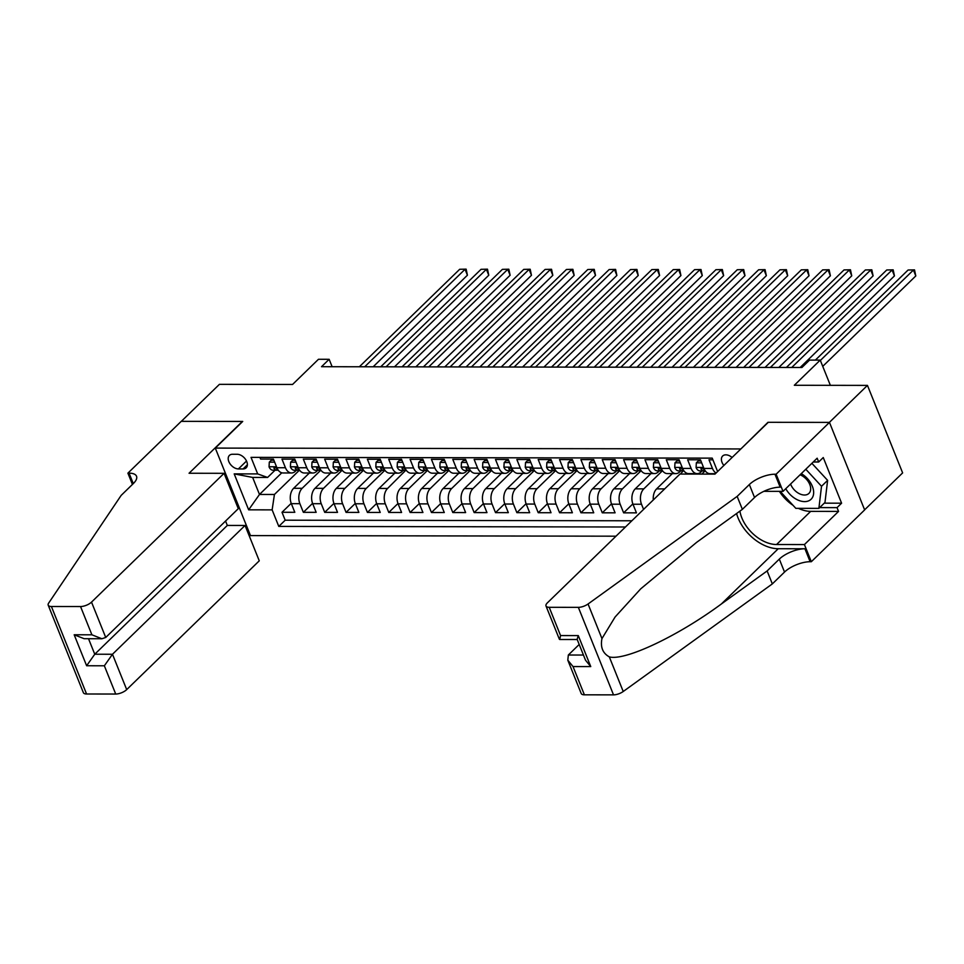 <?xml version="1.0" encoding="UTF-8"?>
<svg xmlns="http://www.w3.org/2000/svg" width="964" height="964" viewBox="0 0 964 964"><rect width="100%" height="100%" fill="white"/><g stroke="black" fill="none" stroke-linecap="round" stroke-linejoin="round"><path stroke-width="1.45" d="M732.086 457.478A8.929 5.784 -134.2 0 0 725.844 454.839A8.929 5.784 -134.2 0 0 722.663 455.996A8.929 5.784 -134.2 0 0 723.868 465.467M864.612 509.836L902.629 472.902L867.455 385.395L829.365 422.401L767.971 422.304L740.641 449.176M740.545 448.947L215.297 448.091L250.471 535.598L615.996 536.189M215.297 448.091L242.723 421.437L181.34 421.34L219.43 384.335L292.562 384.455L318.469 359.283L329.146 359.295L321.518 366.706L801.94 367.489L809.555 360.09L820.231 360.102L794.324 385.275L867.455 385.395M712.902 459.816L708.998 459.804L712.468 468.444L703.925 468.42A11.158 7.182 90.1 0 0 710.01 473.661L715.421 473.673M703.925 468.42L700.454 459.792L687.645 459.768L691.116 468.408L682.572 468.396A11.158 7.182 90.1 0 0 688.658 473.625L697.189 473.637A11.158 7.182 -89.9 0 1 691.116 468.408M682.572 468.396L679.102 459.756L666.293 459.732L669.763 468.371L661.232 468.359A11.158 7.182 90.1 0 0 667.305 473.589L675.848 473.613A11.158 7.182 -89.9 0 1 669.763 468.371M661.232 468.359L657.761 459.72L644.94 459.708L648.411 468.335L639.879 468.323A11.158 7.182 90.1 0 0 645.952 473.553L654.496 473.577A11.158 7.182 -89.9 0 1 648.411 468.335M639.879 468.323L636.409 459.683L623.588 459.671L627.058 468.299L618.526 468.287A11.158 7.182 90.1 0 0 624.6 473.529L633.143 473.541A11.158 7.182 -89.9 0 1 627.058 468.299M618.526 468.287L615.056 459.647L602.247 459.635L605.705 468.263L597.174 468.251A11.158 7.182 90.1 0 0 603.247 473.493L611.791 473.505A11.158 7.182 -89.9 0 1 605.705 468.263M597.174 468.251L593.704 459.623L580.894 459.599L584.365 468.227L575.821 468.215A11.158 7.182 90.1 0 0 581.894 473.457L590.438 473.469A11.158 7.182 -89.9 0 1 584.365 468.227M575.821 468.215L572.351 459.587L559.542 459.563L563.012 468.191L554.469 468.179A11.158 7.182 90.1 0 0 560.542 473.42L569.085 473.432A11.158 7.182 -89.9 0 1 563.012 468.191M554.469 468.179L550.998 459.551L538.189 459.527L541.66 468.155L533.116 468.143A11.158 7.182 90.1 0 0 539.189 473.384L547.733 473.396A11.158 7.182 -89.9 0 1 541.66 468.155M533.116 468.143L529.646 459.515L516.837 459.491L520.307 468.118L511.764 468.106A11.158 7.182 90.1 0 0 517.837 473.348L526.38 473.36A11.158 7.182 -89.9 0 1 520.307 468.118M511.764 468.106L508.293 459.479L495.484 459.454L498.954 468.082L490.411 468.07A11.158 7.182 90.1 0 0 496.484 473.312L505.028 473.324A11.158 7.182 -89.9 0 1 498.954 468.082M490.411 468.07L486.941 459.442L474.131 459.418L477.602 468.058L469.058 468.034A11.158 7.182 90.1 0 0 475.132 473.276L483.675 473.288A11.158 7.182 -89.9 0 1 477.602 468.058M469.058 468.034L465.588 459.406L452.779 459.382L456.249 468.022L447.706 468.01A11.158 7.182 90.1 0 0 453.791 473.24L462.322 473.252A11.158 7.182 -89.9 0 1 456.249 468.022M447.706 468.01L444.235 459.37L431.426 459.346L434.897 467.986L426.353 467.974A11.158 7.182 90.1 0 0 432.438 473.204L440.97 473.228A11.158 7.182 -89.9 0 1 434.897 467.986M426.353 467.974L422.883 459.334L410.074 459.31L413.544 467.95L405.001 467.938A11.158 7.182 90.1 0 0 411.086 473.167L419.617 473.191A11.158 7.182 -89.9 0 1 413.544 467.95M405.001 467.938L401.53 459.298L388.721 459.286L392.191 467.914L383.648 467.902A11.158 7.182 90.1 0 0 389.733 473.143L398.277 473.155A11.158 7.182 -89.9 0 1 392.191 467.914M383.648 467.902L380.19 459.262L367.368 459.25L370.839 467.877L362.307 467.865A11.158 7.182 90.1 0 0 368.381 473.107L376.924 473.119A11.158 7.182 -89.9 0 1 370.839 467.877M362.307 467.865L358.837 459.238L346.016 459.213L349.486 467.841L340.955 467.829A11.158 7.182 90.1 0 0 347.028 473.071L355.571 473.083A11.158 7.182 -89.9 0 1 349.486 467.841M340.955 467.829L337.484 459.201L324.663 459.177L328.134 467.805L319.602 467.793A11.158 7.182 90.1 0 0 325.675 473.035L334.219 473.047A11.158 7.182 -89.9 0 1 328.134 467.805M319.602 467.793L316.132 459.165L303.323 459.141L306.793 467.769L298.25 467.757A11.158 7.182 90.1 0 0 304.323 472.999L312.866 473.011A11.158 7.182 -89.9 0 1 306.793 467.769M298.25 467.757L294.779 459.129L281.97 459.105L285.44 467.733A11.158 7.182 90.1 0 0 291.514 472.975A11.158 7.182 90.1 0 0 295.333 471.276L296.382 470.263M309.372 473.011L293.634 488.29A11.158 7.182 90.1 0 0 291.345 503.666L294.815 512.306L282.006 512.282L291.212 503.329M320.831 470.179L302.178 488.302A11.158 7.182 90.1 0 0 299.888 503.69L303.359 512.318L312.565 503.365M303.359 512.318L316.168 512.342L312.697 503.702A11.158 7.182 90.1 0 1 314.987 488.326L330.724 473.035M352.077 473.071L336.34 488.362A11.158 7.182 90.1 0 0 334.05 503.738L337.521 512.378L324.711 512.354L333.918 503.401M373.43 473.107L357.692 488.399A11.158 7.182 90.1 0 0 355.403 503.774L358.873 512.402L346.064 512.39L355.27 503.437M394.782 473.143L379.045 488.435A11.158 7.182 90.1 0 0 376.755 503.811L380.226 512.438L367.417 512.426L376.623 503.473M416.123 473.179L400.397 488.459A11.158 7.182 90.1 0 0 398.108 503.847L401.578 512.474L388.769 512.462L397.975 503.509M437.475 473.216L421.75 488.495A11.158 7.182 90.1 0 0 419.461 503.883L422.931 512.511L410.11 512.487L419.328 503.545M458.828 473.252L443.103 488.531A11.158 7.182 90.1 0 0 440.813 503.919L444.284 512.547L431.462 512.523L440.681 503.582M480.18 473.288L464.455 488.567A11.158 7.182 90.1 0 0 462.154 503.955L465.624 512.583L452.815 512.559L462.033 503.618M501.533 473.324L485.808 488.603A11.158 7.182 90.1 0 0 483.506 503.991L486.977 512.619L474.168 512.595L483.386 503.654M522.886 473.36L507.16 488.64A11.158 7.182 90.1 0 0 504.859 504.027L508.329 512.655L495.52 512.631L504.738 503.678M544.238 473.396L528.501 488.676A11.158 7.182 90.1 0 0 526.211 504.052L529.682 512.691L516.873 512.667L526.079 503.714M565.591 473.42L549.854 488.712A11.158 7.182 90.1 0 0 547.564 504.088L551.034 512.728L538.225 512.703L547.432 503.75M586.943 473.457L571.206 488.748A11.158 7.182 90.1 0 0 568.917 504.124L572.387 512.764L559.578 512.74L568.784 503.786M608.296 473.493L592.559 488.784A11.158 7.182 90.1 0 0 590.269 504.16L593.74 512.8L580.931 512.776L590.137 503.823M629.649 473.529L613.911 488.82A11.158 7.182 90.1 0 0 611.622 504.196L615.092 512.824L602.283 512.812L611.489 503.859M651.001 473.565L635.264 488.844A11.158 7.182 90.1 0 0 632.974 504.232L636.445 512.86L623.636 512.848L632.842 503.895M697.189 473.637A11.158 7.182 -89.9 0 0 701.021 471.938L702.057 470.926M675.848 473.613A11.158 7.182 -89.9 0 0 679.668 471.902L680.705 470.89M654.496 473.577A11.158 7.182 -89.9 0 0 658.316 471.866L659.352 470.854M633.143 473.541A11.158 7.182 -89.9 0 0 636.963 471.842L637.999 470.818M611.791 473.505A11.158 7.182 -89.9 0 0 615.61 471.806L616.647 470.793M590.438 473.469A11.158 7.182 -89.9 0 0 594.258 471.77L595.306 470.757M569.085 473.432A11.158 7.182 -89.9 0 0 572.905 471.733L573.954 470.721M547.733 473.396A11.158 7.182 -89.9 0 0 551.553 471.697L552.601 470.685M526.38 473.36A11.158 7.182 -89.9 0 0 530.2 471.661L531.248 470.649M505.028 473.324A11.158 7.182 -89.9 0 0 508.847 471.625L509.896 470.613M483.675 473.288A11.158 7.182 -89.9 0 0 487.495 471.589L488.543 470.577M462.322 473.252A11.158 7.182 -89.9 0 0 466.142 471.553L467.191 470.54M440.97 473.228A11.158 7.182 -89.9 0 0 444.802 471.517L445.838 470.504M419.617 473.191A11.158 7.182 -89.9 0 0 423.449 471.48L424.485 470.468M398.277 473.155A11.158 7.182 -89.9 0 0 402.096 471.456L403.133 470.432M376.924 473.119A11.158 7.182 -89.9 0 0 380.744 471.42L381.78 470.408M355.571 473.083A11.158 7.182 -89.9 0 0 359.391 471.384L360.428 470.372M334.219 473.047A11.158 7.182 -89.9 0 0 338.039 471.348L339.075 470.336M312.866 473.011A11.158 7.182 -89.9 0 0 316.686 471.312L317.722 470.299M238.397 468.926L243.085 468.938A8.652 5.603 -134.2 0 0 246.169 467.805A8.652 5.603 -134.2 0 0 245.687 459.575A8.652 5.603 -134.2 0 0 237.192 454.273L232.493 454.261A8.652 5.603 -134.2 0 0 229.42 455.394A8.652 5.603 -134.2 0 0 229.902 463.624A8.652 5.603 -134.2 0 0 238.397 468.926L246.507 461.033M717.614 471.541L712.227 458.129L251.026 457.37L257.689 473.914L267.582 477.457L275.029 470.227M281.777 472.806L259.485 494.46L274.427 494.484L272.137 509.872L278.789 526.416L625.467 526.995M272.137 509.872L248.652 509.823L234.192 473.878L257.689 473.914M705.166 470.818L701.78 474.095M672.354 473.601L656.617 488.881A11.158 7.182 90.1 0 0 653.303 499.942M683.609 470.396A7.399 4.76 -89.9 0 1 682.259 469.143C680.427 467.564 679.572 467.552 679.692 469.131A7.399 4.76 90.1 0 0 682.777 470.902A7.399 4.76 90.1 0 0 683.223 470.866L680.427 474.059M662.461 470.745L643.807 488.869L635.264 488.844M641.108 470.709L622.455 488.832L613.911 488.82M619.756 470.673L601.102 488.796L592.559 488.784M598.403 470.637L579.75 488.76L571.206 488.748M577.05 470.601L558.397 488.724L549.854 488.712M555.698 470.565L537.044 488.688L528.501 488.676M534.345 470.528L515.692 488.652L507.16 488.64M512.993 470.504L494.339 488.615L485.808 488.603M491.64 470.468L472.987 488.579L464.455 488.567M470.287 470.432L451.646 488.543L443.103 488.531M448.935 470.396L430.293 488.519L421.75 488.495M427.582 470.36L408.941 488.483L400.397 488.459M406.037 469.938A7.399 4.76 -89.9 0 1 404.687 468.685C402.856 467.106 402 467.106 402.121 468.685A7.399 4.76 90.1 0 0 405.205 470.444A7.399 4.76 90.1 0 0 405.651 470.408L387.588 488.447L379.045 488.435M384.889 470.287L366.236 488.411L357.692 488.399M363.536 470.251L344.883 488.374L336.34 488.362M342.184 470.215L323.53 488.338L314.987 488.326M282.006 512.282L285.187 520.198L631.866 520.777M643.578 509.39L641.518 504.244A11.158 7.182 -89.9 0 1 643.807 488.869M623.636 512.848L620.165 504.208A11.158 7.182 -89.9 0 1 622.455 488.832M602.283 512.812L598.813 504.172A11.158 7.182 -89.9 0 1 601.102 488.796M580.931 512.776L577.46 504.136A11.158 7.182 -89.9 0 1 579.75 488.76M559.578 512.74L556.108 504.1A11.158 7.182 -89.9 0 1 558.397 488.724M538.225 512.703L534.755 504.076A11.158 7.182 -89.9 0 1 537.044 488.688M516.873 512.667L513.402 504.039A11.158 7.182 -89.9 0 1 515.692 488.652M495.52 512.631L492.05 504.003A11.158 7.182 -89.9 0 1 494.339 488.615M474.168 512.595L470.697 503.967A11.158 7.182 -89.9 0 1 472.987 488.579M452.815 512.559L449.344 503.931A11.158 7.182 -89.9 0 1 451.646 488.543M431.462 512.523L427.992 503.895A11.158 7.182 -89.9 0 1 430.293 488.519M410.11 512.487L406.639 503.859A11.158 7.182 -89.9 0 1 408.941 488.483M388.769 512.462L385.299 503.823A11.158 7.182 -89.9 0 1 387.588 488.447M367.417 512.426L363.946 503.786A11.158 7.182 -89.9 0 1 366.236 488.411M346.064 512.39L342.594 503.75A11.158 7.182 -89.9 0 1 344.883 488.374M324.711 512.354L321.241 503.714A11.158 7.182 -89.9 0 1 323.53 488.338M259.931 457.382L260.617 459.069L273.427 459.093L276.897 467.721A11.158 7.182 90.1 0 0 282.97 472.963L291.514 472.975M267.582 477.457L252.64 477.433L259.485 494.46L248.652 509.823M299.479 470.143L274.427 494.484M830.366 385.335L820.231 360.102M332.122 366.718L329.146 359.295M285.187 520.198L278.789 526.416M716.107 473.011A11.158 7.182 -89.9 0 1 712.468 468.444M252.64 477.433L234.192 473.878M274.656 462.154L269.293 462.142L269.052 466.865A7.399 4.76 90.1 0 0 273.029 470.227L277.09 470.227A7.399 4.76 90.1 0 0 277.536 470.203L278.186 470.107M273.884 460.226L271.27 460.226L269.293 462.142M373.152 366.79L467.42 275.21L465.034 269.293L364.705 366.778M459.695 269.281L466.13 269.137L459.695 269.281L359.367 366.766M277.921 469.733A7.399 4.76 -89.9 0 1 276.572 468.468C274.74 466.889 273.884 466.889 274.017 468.468A7.399 4.76 90.1 0 0 277.09 470.227M273.969 467.432L274.017 468.468L275.162 467.359M466.13 269.137L467.42 275.21M785.768 488.7A18.135 11.761 -134.2 0 0 796.879 499.545A18.135 11.761 -134.2 0 0 813.496 494.496A18.135 11.761 -134.2 0 0 801.289 473.625M790.588 484.012A12.412 8.049 -134.2 0 0 799.18 493.604A12.412 8.049 -134.2 0 0 808.929 493.399A12.412 8.049 -134.2 0 0 801.361 475.385A12.412 8.049 -134.2 0 0 800.072 474.806M811.893 463.323L827.618 480.361L824.979 502.461L818.882 508.377L795.83 508.341L780.165 491.363M805.796 469.239L821.521 486.278L818.882 508.377M827.618 480.361L821.521 486.278M224.082 473.312L91.52 602.114L105.727 637.469L238.301 508.667L224.082 473.312L189.065 473.252L242.398 421.437L181.232 421.34L127.899 473.155L132.43 484.434M225.564 521.042L227.323 525.428L245.049 525.464L259.268 560.819L126.694 689.609A8.375 3.41 158.1 0 1 115.716 694.044L86.567 693.996A8.375 3.41 158.1 0 1 83.374 692.682L48.2 605.175A8.375 3.41 -21.9 0 1 48.658 603.103L121.163 495.388L133.345 483.542A19.533 7.941 -21.9 0 0 136.526 476.24A19.533 7.941 -21.9 0 0 129.068 473.155L127.899 473.155M115.716 694.044L104.353 665.787L86.627 665.75L74.18 634.77L91.905 634.806L80.542 606.537L51.393 606.501L86.567 693.996M250.375 535.369L249.411 536.309M245.049 525.464L112.475 654.255L126.694 689.609M48.2 605.175A8.375 3.41 -21.9 0 0 51.393 606.501M80.542 606.537A8.375 3.41 -21.9 0 0 91.52 602.114M227.323 525.428L94.761 654.231L112.475 654.255L104.353 665.787M86.627 665.75L94.761 654.231L88.519 638.722M74.18 634.77L84.157 638.71L101.883 638.746L105.727 637.469M91.905 634.806L101.883 638.746M579.195 644.47L568.338 655.014L583.437 655.038M737.159 496.4L742.364 509.353L696.647 542.334L640.723 588.835L615.08 617.02L601.958 638.59C600.271 647.121 602.729 653.218 609.32 656.894C625.034 661.111 677.957 636.107 721.409 603.946L767.127 570.953L779.322 559.108A19.533 7.941 158.1 0 1 804.928 548.769L810.134 561.723L811.314 561.723L864.648 509.908L829.462 422.401L768.296 422.304L714.963 474.119L679.945 474.059L547.371 602.862A8.375 3.41 -21.9 0 0 546.01 605.995A8.375 3.41 -21.9 0 0 549.215 607.308L578.352 607.356A8.375 3.41 -21.9 0 0 588.052 603.994L737.159 496.4L749.341 484.555A19.533 7.941 158.1 0 1 774.96 474.216L776.128 474.216L829.462 422.401M767.127 570.953L772.333 583.907L784.527 572.062A19.533 7.941 158.1 0 1 810.134 561.723M774.96 474.216L780.165 487.169A19.533 7.941 158.1 0 0 754.547 497.508L742.364 509.353M549.215 607.308L560.566 635.577L578.292 635.601L590.751 666.582L573.026 666.558L584.389 694.815L613.526 694.863L578.352 607.356M609.32 656.894L623.226 691.501L772.333 583.907M776.128 474.216L783.021 491.363L817.159 458.201L818.677 461.985L813.279 461.985M824.244 503.16L841.596 503.196L823.256 457.551L818.677 461.985M841.596 503.196L837.029 507.63L838.547 511.414L804.422 544.576L811.314 561.723M739.906 511.125A31.39 20.352 -134.2 0 0 776.55 544.527L804.422 544.576M783.021 491.363L763.85 491.339M736.58 513.523A36.343 23.558 -134.2 0 0 778.237 548.733L804.928 548.769M623.226 691.501A8.375 3.41 158.1 0 1 613.526 694.863M584.389 694.815A8.375 3.41 158.1 0 1 581.196 693.502L567.808 660.195L568.338 655.014M838.547 511.414L810.688 511.366A31.39 20.352 45.8 0 1 798.385 508.341M793.059 505.329A31.39 20.352 45.8 0 1 779.394 491.363M819.677 507.606L837.029 507.63M560.566 635.577L559.698 639.494L577.207 639.518M578.292 635.601L577.123 639.313L585.534 660.232L590.751 666.582M573.026 666.558L567.808 660.195M296.008 462.19L290.646 462.178L290.405 466.901A7.399 4.76 90.1 0 0 294.382 470.263L298.442 470.263A7.399 4.76 90.1 0 0 298.888 470.239L299.539 470.143M295.237 460.262L292.622 460.25L290.646 462.178M394.505 366.826L488.772 275.246L486.386 269.33L386.058 366.814M481.048 269.317L487.483 269.173L481.048 269.317L380.72 366.802M299.274 469.757A7.399 4.76 -89.9 0 1 297.924 468.504C296.093 466.925 295.237 466.925 295.37 468.504A7.399 4.76 90.1 0 0 298.442 470.263M295.321 467.468L295.37 468.504L296.514 467.395M487.483 269.173L488.772 275.246M317.361 462.226L311.987 462.214L311.758 466.938A7.399 4.76 90.1 0 0 315.734 470.299L319.795 470.299A7.399 4.76 90.1 0 0 320.241 470.263L320.879 470.179M316.59 460.298L313.975 460.286L311.987 462.214M415.858 366.862L510.113 275.27L507.739 269.366L407.411 366.838M502.401 269.354L508.835 269.209L502.401 269.354L402.072 366.838M320.626 469.793A7.399 4.76 -89.9 0 1 319.277 468.54C317.445 466.962 316.59 466.962 316.722 468.54A7.399 4.76 90.1 0 0 319.795 470.299M316.662 467.504L316.722 468.54L317.867 467.42M508.835 269.209L510.113 275.27M338.713 462.262L333.339 462.25L333.11 466.974A7.399 4.76 90.1 0 0 337.087 470.324L341.148 470.336A7.399 4.76 90.1 0 0 341.593 470.299L342.232 470.215M337.93 460.334L335.327 460.322L333.339 462.25M437.21 366.898L531.465 275.306L529.091 269.402L428.763 366.874M523.753 269.39L530.188 269.245L523.753 269.39L423.425 366.874M341.979 469.829A7.399 4.76 -89.9 0 1 340.629 468.576C338.798 466.998 337.942 466.998 338.063 468.576A7.399 4.76 90.1 0 0 341.148 470.336M338.015 467.54L338.063 468.576L339.22 467.456M530.188 269.245L531.465 275.306M360.066 462.298L354.692 462.286L354.463 467.01A7.399 4.76 90.1 0 0 358.439 470.36L362.5 470.372A7.399 4.76 90.1 0 0 362.946 470.336L363.585 470.239M359.283 460.37L356.68 460.358L354.692 462.286M458.563 366.923L552.818 275.343L550.444 269.438L450.116 366.91M545.106 269.426L551.541 269.281L545.106 269.426L444.778 366.91M363.332 469.866A7.399 4.76 -89.9 0 1 361.982 468.612C360.15 467.034 359.295 467.034 359.415 468.612A7.399 4.76 90.1 0 0 362.5 470.372M359.367 467.564L359.415 468.612L360.572 467.492M551.541 269.281L552.818 275.343M381.419 462.334L376.044 462.322L375.815 467.046A7.399 4.76 90.1 0 0 379.792 470.396L383.853 470.408A7.399 4.76 90.1 0 0 384.299 470.372L384.937 470.275M380.635 460.394L378.033 460.394L376.044 462.322M479.915 366.959L574.17 275.379L571.797 269.474L471.456 366.947M566.458 269.462L572.893 269.317L566.458 269.462L466.118 366.935M384.684 469.902A7.399 4.76 -89.9 0 1 383.335 468.649C381.503 467.07 380.647 467.07 380.768 468.649A7.399 4.76 90.1 0 0 383.853 470.408M380.72 467.6L380.768 468.649L381.913 467.528M572.893 269.317L574.17 275.379M402.771 462.358L397.397 462.358L397.168 467.082A7.399 4.76 90.1 0 0 401.144 470.432L405.205 470.444M401.988 460.431L399.385 460.431L397.397 462.358M501.256 366.995L595.523 275.415L593.149 269.498L492.809 366.983M587.811 269.498L594.246 269.354L587.811 269.498L487.471 366.971M402.072 467.636L402.121 468.685L403.265 467.564M594.246 269.354L595.523 275.415M424.124 462.395L418.75 462.395L418.521 467.118A7.399 4.76 90.1 0 0 422.497 470.468L426.558 470.48A7.399 4.76 90.1 0 0 427.004 470.444L427.642 470.348M423.341 460.467L420.726 460.467L418.75 462.395M522.609 367.031L616.876 275.451L614.502 269.534L514.161 367.019M609.164 269.534L615.586 269.39L609.164 269.534L508.823 367.007M427.389 469.974A7.399 4.76 -89.9 0 1 426.04 468.721C424.208 467.142 423.353 467.13 423.473 468.709A7.399 4.76 90.1 0 0 426.558 470.48M423.425 467.673L423.473 468.709L424.618 467.6M615.586 269.39L616.876 275.451M445.464 462.431L440.102 462.431L439.873 467.154A7.399 4.76 90.1 0 0 443.85 470.504L447.899 470.516A7.399 4.76 90.1 0 0 448.356 470.48L448.995 470.384M444.693 460.503L442.078 460.503L440.102 462.431M543.961 367.067L638.228 275.487L635.854 269.571L535.514 367.055M630.516 269.571L636.939 269.426L630.516 269.571L530.176 367.043M448.742 470.01A7.399 4.76 -89.9 0 1 447.392 468.757C445.549 467.178 444.705 467.166 444.826 468.745A7.399 4.76 90.1 0 0 447.899 470.516M444.778 467.709L444.826 468.745L445.971 467.636M636.939 269.426L638.228 275.487M466.817 462.467L461.455 462.467L461.226 467.191A7.399 4.76 90.1 0 0 465.202 470.54L469.251 470.54A7.399 4.76 90.1 0 0 469.709 470.516L470.348 470.42M466.046 460.539L463.431 460.539L461.455 462.467M565.314 367.103L659.581 275.523L657.207 269.607L556.867 367.091M651.869 269.595L658.291 269.45L651.869 269.595L551.529 367.079M470.095 470.046A7.399 4.76 -89.9 0 1 468.745 468.793C466.901 467.203 466.046 467.203 466.178 468.781A7.399 4.76 90.1 0 0 469.251 470.54M466.13 467.745L466.178 468.781L467.323 467.673M658.291 269.45L659.581 275.523M488.17 462.503L482.807 462.491L482.578 467.227A7.399 4.76 90.1 0 0 486.555 470.577L490.604 470.577A7.399 4.76 90.1 0 0 491.062 470.553L491.7 470.456M487.398 460.575L484.784 460.575L482.807 462.491M586.666 367.139L680.933 275.559L678.56 269.643L578.219 367.127M673.221 269.631L679.644 269.486L673.221 269.631L572.881 367.115M491.447 470.083A7.399 4.76 -89.9 0 1 490.098 468.829C488.254 467.239 487.398 467.239 487.531 468.817A7.399 4.76 90.1 0 0 490.604 470.577M487.483 467.781L487.531 468.817L488.676 467.709M679.644 269.486L680.933 275.559M509.522 462.539L504.16 462.527L503.919 467.251A7.399 4.76 90.1 0 0 507.908 470.613L511.956 470.613A7.399 4.76 90.1 0 0 512.414 470.589L513.053 470.492M508.751 460.611L506.136 460.611L504.16 462.527M608.019 367.176L702.286 275.596L699.912 269.679L599.572 367.163M694.574 269.667L700.997 269.522L694.574 269.667L594.234 367.151M512.788 470.119A7.399 4.76 -89.9 0 1 511.438 468.853C509.607 467.275 508.751 467.275 508.884 468.853A7.399 4.76 90.1 0 0 511.956 470.613M508.835 467.817L508.884 468.853L510.028 467.745M700.997 269.522L702.286 275.596M530.875 462.575L525.513 462.563L525.272 467.287A7.399 4.76 90.1 0 0 529.248 470.649L533.309 470.649A7.399 4.76 90.1 0 0 533.755 470.625L534.405 470.528M530.104 460.647L527.489 460.647L525.513 462.563M629.371 367.212L723.639 275.632L721.253 269.715L620.924 367.2M715.915 269.703L722.349 269.558L715.915 269.703L615.586 367.188M534.14 470.143A7.399 4.76 -89.9 0 1 532.791 468.89C530.959 467.311 530.104 467.311 530.236 468.89A7.399 4.76 90.1 0 0 533.309 470.649M530.188 467.853L530.236 468.89L531.381 467.781M722.349 269.558L723.639 275.632M552.227 462.612L546.865 462.599L546.624 467.323A7.399 4.76 90.1 0 0 550.601 470.685L554.662 470.685A7.399 4.76 90.1 0 0 555.107 470.649L555.758 470.565M551.456 460.684L548.841 460.672L546.865 462.599M650.724 367.248L744.991 275.656L742.605 269.751L642.277 367.224M737.267 269.739L743.702 269.595L737.267 269.739L636.939 367.224M555.493 470.179A7.399 4.76 -89.9 0 1 554.143 468.926C552.312 467.347 551.456 467.347 551.589 468.926A7.399 4.76 90.1 0 0 554.662 470.685M551.541 467.889L551.589 468.926L552.734 467.805M743.702 269.595L744.991 275.656M573.58 462.648L568.218 462.636L567.977 467.359A7.399 4.76 90.1 0 0 571.953 470.709L576.014 470.721A7.399 4.76 90.1 0 0 576.46 470.685L577.111 470.601M572.809 460.72L570.194 460.708L568.218 462.636M672.077 367.284L766.344 275.692L763.958 269.787L663.63 367.26M758.62 269.775L765.054 269.631L758.62 269.775L658.291 367.26M576.846 470.215A7.399 4.76 -89.9 0 1 575.496 468.962C573.664 467.383 572.809 467.383 572.941 468.962A7.399 4.76 90.1 0 0 576.014 470.721M572.893 467.926L572.941 468.962L574.086 467.841M765.054 269.631L766.344 275.692M594.933 462.684L589.558 462.672L589.329 467.395A7.399 4.76 90.1 0 0 593.306 470.745L597.367 470.757A7.399 4.76 90.1 0 0 597.813 470.721L598.463 470.637M594.161 460.756L591.547 460.744L589.558 462.672M693.429 367.308L787.684 275.728L785.311 269.824L684.982 367.296M779.972 269.812L786.407 269.667L779.972 269.812L679.644 367.296M598.198 470.251A7.399 4.76 -89.9 0 1 596.849 468.998C595.017 467.42 594.161 467.42 594.294 468.998A7.399 4.76 90.1 0 0 597.367 470.757M594.234 467.95L594.294 468.998L595.439 467.877M786.407 269.667L787.684 275.728M616.285 462.72L610.911 462.708L610.682 467.432A7.399 4.76 90.1 0 0 614.658 470.781L618.719 470.793A7.399 4.76 90.1 0 0 619.165 470.757L619.804 470.661M615.514 460.792L612.899 460.78L610.911 462.708M714.782 367.344L809.037 275.764L806.663 269.86L706.335 367.332M801.325 269.848L807.76 269.703L801.325 269.848L700.997 367.32M619.551 470.287A7.399 4.76 -89.9 0 1 618.201 469.034C616.37 467.456 615.514 467.456 615.635 469.034A7.399 4.76 90.1 0 0 618.719 470.793M615.586 467.986L615.635 469.034L616.791 467.914M807.76 269.703L809.037 275.764M637.638 462.756L632.264 462.744L632.035 467.468A7.399 4.76 90.1 0 0 636.011 470.818L640.072 470.83A7.399 4.76 90.1 0 0 640.518 470.793L641.156 470.697M636.855 460.816L634.252 460.816L632.264 462.744M736.135 367.38L830.39 275.8L828.016 269.884L727.687 367.368M822.678 269.884L829.112 269.739L822.678 269.884L722.349 367.356M640.903 470.324A7.399 4.76 -89.9 0 1 639.554 469.07C637.722 467.492 636.867 467.492 636.987 469.07A7.399 4.76 90.1 0 0 640.072 470.83M636.939 468.022L636.987 469.07L638.144 467.95M829.112 269.739L830.39 275.8M658.99 462.78L653.616 462.78L653.387 467.504A7.399 4.76 90.1 0 0 657.364 470.854L661.424 470.866A7.399 4.76 90.1 0 0 661.87 470.83L662.509 470.733M658.207 460.852L655.604 460.852L653.616 462.78M757.487 367.417L851.742 275.837L849.368 269.92L749.028 367.404M844.03 269.92L850.465 269.775L844.03 269.92L743.702 367.392M662.256 470.36A7.399 4.76 -89.9 0 1 660.906 469.107C659.075 467.528 658.219 467.528 658.34 469.094A7.399 4.76 90.1 0 0 661.424 470.866M658.291 468.058L658.34 469.094L659.484 467.986M850.465 269.775L851.742 275.837M680.343 462.816L674.969 462.816L674.74 467.54A7.399 4.76 90.1 0 0 678.716 470.89L682.777 470.902M679.56 460.888L676.957 460.888L674.969 462.816M778.828 367.453L873.095 275.873L870.721 269.956L770.381 367.441M865.383 269.956L871.817 269.812L865.383 269.956L765.042 367.429M679.644 468.094L679.692 469.131L680.837 468.022M871.817 269.812L873.095 275.873M701.696 462.853L696.321 462.853L696.092 467.576A7.399 4.76 90.1 0 0 700.069 470.926L704.13 470.938A7.399 4.76 90.1 0 0 704.576 470.902L705.214 470.806M700.912 460.925L698.31 460.925L696.321 462.853M800.18 367.489L894.447 275.909L892.074 269.992L791.733 367.477M886.735 269.98L893.17 269.836L886.735 269.98L786.395 367.465M704.961 470.432A7.399 4.76 -89.9 0 1 703.612 469.179C701.78 467.588 700.924 467.588 701.045 469.167A7.399 4.76 90.1 0 0 704.13 470.938M700.997 468.13L701.045 469.167L702.19 468.058M893.17 269.836L894.447 275.909M822.738 366.356L915.8 275.945L913.426 270.028L820.364 360.44M908.088 270.016L914.511 269.872L908.088 270.016L815.375 360.102M914.511 269.872L915.8 275.945M664.678 488.893L656.617 488.881M302.178 488.302L293.634 488.29M299.888 503.69L291.345 503.666M641.518 504.244L632.974 504.232M620.165 504.208L611.622 504.196M598.813 504.172L590.269 504.16M577.46 504.136L568.917 504.124M556.108 504.1L547.564 504.088M534.755 504.076L526.211 504.052M513.402 504.039L504.859 504.027M492.05 504.003L483.506 503.991M470.697 503.967L462.154 503.955M449.344 503.931L440.813 503.919M427.992 503.895L419.461 503.883M406.639 503.859L398.108 503.847M385.299 503.823L376.755 503.811M363.946 503.786L355.403 503.774M342.594 503.75L334.05 503.738M321.241 503.714L312.697 503.702M285.44 467.733L276.897 467.721M247.387 464.756L243.085 468.938M276.511 466.769L269.064 466.757M133.273 483.615L129.068 473.155M779.322 559.108L784.527 572.062M754.547 497.508L749.341 484.555M588.052 603.994L601.958 638.59M721.409 603.946L778.237 548.733M810.688 511.366L776.55 544.527M297.864 466.805L290.417 466.793M319.217 466.841L311.77 466.829M340.569 466.865L333.11 466.853M361.922 466.901L354.463 466.889M383.274 466.938L375.815 466.925M404.615 466.974L397.168 466.962M425.968 467.01L418.521 466.998M447.32 467.046L439.873 467.034M468.673 467.082L461.226 467.07M490.025 467.118L482.578 467.106M511.378 467.154L503.931 467.142M532.731 467.191L525.284 467.178M554.083 467.227L546.636 467.215M575.436 467.251L567.989 467.239M596.788 467.287L589.341 467.275M618.141 467.323L610.682 467.311M639.494 467.359L632.035 467.347M660.846 467.395L653.387 467.383M682.187 467.432L674.74 467.42M703.539 467.468L696.092 467.456M546.01 605.995L559.397 639.289"/></g></svg>
